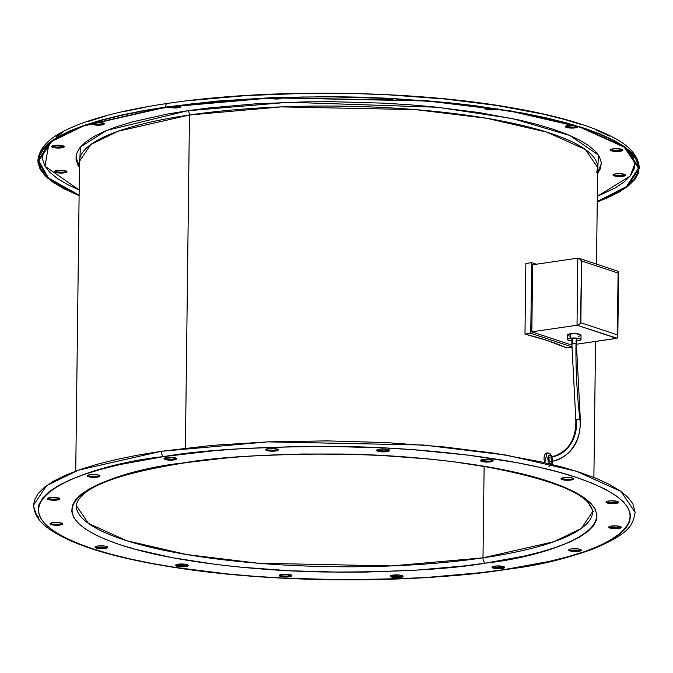<?xml version="1.0" encoding="UTF-8"?>
<svg xmlns="http://www.w3.org/2000/svg" width="673" height="673" viewBox="0 0 673 673"><rect width="100%" height="100%" fill="white"/><g stroke="black" fill="none" stroke-linecap="round" stroke-linejoin="round"><path stroke-width="1.01" d="M531.628 262.655L530.77 333.27L524.982 334.119L525.849 263.505L531.628 262.655L525.849 263.505L524.982 334.119L530.77 333.27L571.84 346.873L530.77 333.27L531.628 262.655L536.364 264.22L531.628 262.655M571.84 347.175L566.7 347.933L547.923 340.715L524.982 334.119A259.097 58.282 0.7 0 1 566.7 347.933L571.84 347.175M552.314 456.723L550.018 453.695L546.964 452.937L544.819 462.721A6.797 3.828 -98.3 0 1 546.964 452.937A6.797 3.828 -98.3 0 1 548.032 453.038A2.717 2.162 108.3 0 1 548.882 453.114A2.717 2.162 108.3 0 1 550.22 455.36A2.717 2.162 -71.7 0 0 548.882 453.114M552.466 460.87L551.431 463.066L550.119 463.302A4.08 2.297 -98.3 0 1 547.822 458.557A4.08 2.297 -98.3 0 1 550.22 455.36L551.86 457.076M550.497 461.577L550.497 461.569A2.263 1.279 -98.3 0 1 550.144 461.535A2.263 1.279 -98.3 0 1 548.874 459.205A2.263 1.279 -98.3 0 1 549.841 457.093A2.263 1.279 -98.3 0 1 550.194 457.127L549.269 457.463L548.865 458.902L549.42 460.929L550.396 461.577M551.776 456.891A4.08 2.297 -98.3 0 1 552.348 461.476A4.08 2.297 -98.3 0 1 550.119 463.302L548.478 461.594L547.822 458.557L548.545 455.974L550.22 455.36M552.415 456.799A2.263 1.279 81.7 0 0 552.053 456.765A2.263 1.279 81.7 0 0 551.094 458.893A2.263 1.279 81.7 0 0 552.365 461.215A33.541 26.676 -71.7 0 0 579.933 419.616A2.263 0.698 173.3 0 0 577.384 419.632A2.263 0.698 173.3 0 0 575.852 420.482A2.263 0.698 -6.7 0 1 577.384 419.632A2.263 0.698 -6.7 0 1 579.933 419.616A2.263 0.698 -6.7 0 1 580.353 419.952A2.263 0.698 173.3 0 0 579.933 419.616A521.104 414.391 108.3 0 1 575.987 343.651A521.104 414.391 -71.7 0 0 579.933 419.616A33.541 26.676 108.3 0 1 552.365 461.215A2.263 1.279 -98.3 0 1 551.094 458.885A2.263 1.279 -98.3 0 1 552.062 456.765A2.263 1.279 -98.3 0 1 552.415 456.799A29.015 23.067 -71.7 0 0 576.265 420.818A2.263 0.698 -6.7 0 1 575.852 420.482L571.865 343.895A2.263 0.513 0.7 0 1 572.832 343.491A2.263 0.513 0.7 0 1 575.987 343.651A2.263 0.513 0.7 0 1 576.399 343.945A2.263 0.513 -179.3 0 0 575.987 343.651A2.263 0.513 -179.3 0 0 572.832 343.491L572.9 337.989L572.832 343.491A2.263 0.513 -179.3 0 0 571.865 343.895A2.263 0.513 0.7 0 0 572.277 344.189M550.144 461.535L552.365 461.215A2.263 1.279 81.7 0 0 552.735 461.241A2.263 1.279 81.7 0 0 553.071 461.098M552.365 461.215A2.263 1.279 -98.3 0 0 552.718 461.249C571.495 455.756 580.706 441.993 580.353 419.952L576.399 343.945A2.263 0.513 0.7 0 1 575.979 344.24M580.984 339.587L581.035 335.179A6.797 1.531 -179.3 0 0 577.375 333.774A6.797 1.531 -179.3 0 0 570.334 333.8L570.275 338.208A6.797 1.531 0.7 0 1 577.325 338.191A6.797 1.531 0.7 0 1 580.984 339.587A6.797 1.531 0.7 0 1 578.099 340.799A6.797 1.531 0.7 0 1 576.433 340.975M571.461 344.971L531.83 331.848L577.022 325.219L616.645 338.342L576.391 344.248L617.048 338.216L577.022 325.219L531.83 331.848L532.654 264.767L577.838 258.138L532.654 264.767L531.83 331.848L571.461 344.971M578.149 336.391L580.58 335.718L580.866 334.834L575.407 333.598L568.5 334.212L567.608 335.347L569.551 336.147M578.3 258.129L578.805 258.247L577.838 258.138L577.022 325.219L577.484 325.109L577.022 325.219L577.838 258.138L578.805 258.247L581.59 260.973L580.841 322.762L617.334 334.851L618.092 273.061L581.59 260.973L618.092 273.061L617.334 334.851L617.814 336.66L617.048 338.216L617.772 337.181M618.193 271.295L578.772 258.239M577.989 324.924L578.519 324.672L577.989 324.924M579.058 324.361L579.579 323.999L579.058 324.361M580.059 323.595L579.579 323.999L580.059 323.595M617.814 336.66L617.334 334.851L580.841 322.762L580.488 323.183L581.59 260.973L578.805 258.247M570.334 333.8A6.797 1.531 -179.3 0 0 567.448 335.011L567.389 339.428A6.797 1.531 0.7 0 1 570.275 338.208L570.334 333.8M571.907 340.917A6.797 1.531 0.7 0 1 567.389 339.428L568.635 340.319L571.907 340.917M575.676 341.018L580.883 339.848L580.395 338.956L578.873 338.452L571.436 338.073L568.449 338.62L567.398 339.461M492.173 461.485A6.343 1.43 0.7 0 1 485.04 462.006A6.343 1.43 0.7 0 1 480.48 460.584A6.343 1.43 0.7 0 1 481.464 459.836L480.631 460.904L483.424 461.829L490.466 461.871L493.065 460.98L493.006 460.416L490.213 459.491L485.435 459.255L481.464 459.836A6.343 1.43 0.7 0 1 488.598 459.314A6.343 1.43 0.7 0 1 493.158 460.736A6.343 1.43 0.7 0 1 492.173 461.485L492.19 460.601L492.173 461.485M480.791 460.147A6.343 1.43 -179.3 0 0 486.032 461.182A6.343 1.43 -179.3 0 0 492.19 460.601A6.343 1.43 -179.3 0 0 492.855 460.29M389.364 450.767A6.343 1.43 0.7 0 1 382.567 451.869A6.343 1.43 0.7 0 1 376.779 450.372A6.343 1.43 0.7 0 1 376.872 450.136L377.932 451.213L382.028 451.844L386.765 451.659L389.364 450.767L388.304 449.69L384.199 449.059L379.463 449.244L376.872 450.136A6.343 1.43 0.7 0 1 383.669 449.034A6.343 1.43 0.7 0 1 389.457 450.531A6.343 1.43 0.7 0 1 389.364 450.767L389.373 450.287L389.364 450.767M377.09 449.934A6.343 1.43 -179.3 0 0 383.114 450.994A6.343 1.43 -179.3 0 0 389.154 450.086M278.176 449.53A6.343 1.43 0.7 0 1 278.328 449.85A6.343 1.43 0.7 0 1 272.674 451.196A6.343 1.43 0.7 0 1 265.801 450.01L265.81 449.379L266.802 450.531L273.381 451.179L278.235 450.086L277.175 449.009L270.605 448.361L266.634 448.941L265.801 450.01A6.343 1.43 0.7 0 1 265.65 449.69A6.343 1.43 0.7 0 1 271.303 448.344A6.343 1.43 0.7 0 1 278.176 449.53M265.961 449.253A6.343 1.43 -179.3 0 0 271.985 450.313A6.343 1.43 -179.3 0 0 278.025 449.404M164.33 458.204A6.343 1.43 -179.3 0 0 165.179 458.599L165.171 459.482A6.343 1.43 0.7 0 1 164.01 458.641A6.343 1.43 0.7 0 1 168.452 457.337A6.343 1.43 0.7 0 1 175.544 457.96L168.965 457.312L164.103 458.406L165.171 459.482L171.741 460.13L175.712 459.55L176.604 459.036L175.544 457.96A6.343 1.43 0.7 0 1 176.696 458.801A6.343 1.43 0.7 0 1 172.263 460.105A6.343 1.43 0.7 0 1 165.171 459.482L165.179 458.599A6.343 1.43 -179.3 0 0 171.304 459.255A6.343 1.43 -179.3 0 0 176.393 458.355M88.508 475.819L90.3 476.223L90.291 477.107A6.343 1.43 0.7 0 1 87.347 475.861A6.343 1.43 0.7 0 1 90.636 474.65A6.343 1.43 0.7 0 1 97.08 474.776L90.039 474.734L88.331 475.113L87.498 476.181L92.596 477.334L97.333 477.149L99.932 476.257L99.873 475.702L97.08 474.776A6.343 1.43 0.7 0 1 100.025 476.013A6.343 1.43 0.7 0 1 96.735 477.224A6.343 1.43 0.7 0 1 90.291 477.107L90.3 476.223A6.343 1.43 -179.3 0 0 99.722 475.575M48.481 498.685L52.578 499.316L52.57 500.199A6.343 1.43 0.7 0 1 47.312 498.727A6.343 1.43 0.7 0 1 54.74 497.414L48.296 497.978L47.463 499.046L52.57 500.199L59.014 499.635L59.905 499.122L58.837 498.045L54.74 497.414A6.343 1.43 0.7 0 1 59.998 498.886A6.343 1.43 0.7 0 1 52.57 500.199L52.578 499.316A6.343 1.43 -179.3 0 0 59.687 498.441M52.974 524.124L57.752 524.368L57.743 525.251A6.343 1.43 0.7 0 1 50.012 523.762A6.343 1.43 0.7 0 1 54.967 522.433L50.997 523.014L50.105 523.527L51.173 524.604L57.743 525.251L62.606 524.158L61.537 523.081L54.967 522.433A6.343 1.43 0.7 0 1 62.698 523.914A6.343 1.43 0.7 0 1 57.743 525.251L57.752 524.368A6.343 1.43 -179.3 0 0 62.387 523.468M96.205 547.107L100.302 547.738L105.038 547.553L105.03 548.436A6.343 1.43 0.7 0 1 98.451 548.461A6.343 1.43 0.7 0 1 95.036 547.149A6.343 1.43 0.7 0 1 97.728 546.022L96.02 546.4L95.187 547.469L97.98 548.394L102.767 548.638L107.63 547.544L106.561 546.468L104.769 546.064L97.728 546.022A6.343 1.43 0.7 0 1 104.307 545.996A6.343 1.43 0.7 0 1 107.722 547.309A6.343 1.43 0.7 0 1 105.03 548.436L105.038 547.553A6.343 1.43 -179.3 0 0 107.411 546.863M178.488 565.69L183.266 565.934L187.237 565.354L187.22 566.237A6.343 1.43 0.7 0 1 180.095 566.759A6.343 1.43 0.7 0 1 175.527 565.337A6.343 1.43 0.7 0 1 176.511 564.588L175.678 565.648L176.679 566.17L180.785 566.801L185.521 566.616L188.112 565.724L187.052 564.647L182.955 564.016L176.511 564.588A6.343 1.43 0.7 0 1 183.645 564.058A6.343 1.43 0.7 0 1 188.204 565.488A6.343 1.43 0.7 0 1 187.22 566.237L187.237 565.354A6.343 1.43 -179.3 0 0 187.902 565.042M279.32 575.306A6.343 1.43 0.7 0 1 286.126 574.204A6.343 1.43 0.7 0 1 291.914 575.701A6.343 1.43 0.7 0 1 291.821 575.937L290.753 574.86L286.656 574.229L281.92 574.414L279.32 575.306L280.389 576.382L284.486 577.013L289.222 576.828L291.821 575.937A6.343 1.43 0.7 0 1 285.016 577.039A6.343 1.43 0.7 0 1 279.228 575.541A6.343 1.43 0.7 0 1 279.32 575.306M390.508 576.542A6.343 1.43 0.7 0 1 390.357 576.223A6.343 1.43 0.7 0 1 396.01 574.877A6.343 1.43 0.7 0 1 402.883 576.063L400.09 575.137L395.312 574.893L390.449 575.987L391.509 577.064L398.088 577.712L402.05 577.123L402.883 576.063A6.343 1.43 0.7 0 1 403.034 576.382A6.343 1.43 0.7 0 1 397.39 577.728A6.343 1.43 0.7 0 1 390.508 576.542L390.517 575.911L390.508 576.542M493.149 568.113A6.343 1.43 0.7 0 1 491.988 567.272A6.343 1.43 0.7 0 1 496.43 565.968A6.343 1.43 0.7 0 1 503.513 566.59L496.943 565.943L492.081 567.036L493.149 568.113L499.719 568.761L503.69 568.18L504.523 567.112L503.513 566.59A6.343 1.43 0.7 0 1 504.674 567.432A6.343 1.43 0.7 0 1 500.241 568.735A6.343 1.43 0.7 0 1 493.149 568.113L493.158 567.23L493.149 568.113M492.308 566.834A6.343 1.43 -179.3 0 0 493.158 567.23L499.728 567.877L503.698 567.297M571.604 551.296A6.343 1.43 0.7 0 1 568.66 550.051A6.343 1.43 0.7 0 1 571.949 548.848A6.343 1.43 0.7 0 1 578.393 548.966L571.352 548.924L569.644 549.303L568.811 550.371L571.604 551.296L578.654 551.338L580.362 550.96L581.186 549.891L578.393 548.966A6.343 1.43 0.7 0 1 581.346 550.211A6.343 1.43 0.7 0 1 578.048 551.414A6.343 1.43 0.7 0 1 571.604 551.296L571.621 550.413L571.604 551.296M568.979 549.614A6.343 1.43 -179.3 0 0 571.621 550.413L576.399 550.657M613.944 528.658A6.343 1.43 0.7 0 1 608.695 527.186A6.343 1.43 0.7 0 1 616.115 525.874L609.679 526.437L608.846 527.506L613.944 528.658L618.68 528.473L621.28 527.582L621.221 527.026L616.115 525.874A6.343 1.43 0.7 0 1 621.372 527.346A6.343 1.43 0.7 0 1 613.944 528.658L613.961 527.775L613.944 528.658M609.006 526.749A6.343 1.43 -179.3 0 0 613.961 527.775L620.397 527.211M613.717 503.64A6.343 1.43 0.7 0 1 605.986 502.151A6.343 1.43 0.7 0 1 610.941 500.821L606.97 501.402L606.146 502.47L607.147 502.992L613.717 503.64L618.58 502.546L617.52 501.469L610.941 500.821A6.343 1.43 0.7 0 1 618.672 502.31A6.343 1.43 0.7 0 1 613.717 503.64L613.726 502.756L613.717 503.64M606.306 501.713A6.343 1.43 -179.3 0 0 613.726 502.756L617.696 502.176M497.179 108.976A6.343 1.43 0.7 0 1 496.481 109.312A6.343 1.43 0.7 0 1 489.347 109.834A6.343 1.43 0.7 0 1 484.779 108.403A6.343 1.43 0.7 0 1 485.763 107.663L486.579 107.436A6.343 1.43 0.7 0 0 485.763 107.663L484.871 108.168L485.94 109.245L490.037 109.876L494.773 109.691L497.372 108.799M485.098 107.966A6.343 1.43 -179.3 0 0 495.395 108.706L494.781 108.807M393.554 98.712A6.343 1.43 0.7 0 1 386.596 99.68A6.343 1.43 0.7 0 1 381.078 98.199A6.343 1.43 0.7 0 1 381.095 98.107M382.256 98.157A6.343 1.43 -179.3 0 0 391.181 98.586L386.344 98.788L382.247 98.157M282.576 97.467A6.343 1.43 0.7 0 1 282.635 97.669A6.343 1.43 0.7 0 1 277.167 99.015A6.343 1.43 0.7 0 1 270.193 97.913M272.573 97.821A6.343 1.43 -179.3 0 0 281.777 97.492M178.051 105.375L179.842 105.787A6.343 1.43 0.7 0 1 180.995 106.62A6.343 1.43 0.7 0 1 176.562 107.924A6.343 1.43 0.7 0 1 169.47 107.31L169.478 106.721L169.47 107.31L168.469 106.788M170.202 106.62A6.343 1.43 -179.3 0 0 180.692 106.174M93.337 122.738A6.343 1.43 0.7 0 1 101.379 122.595L103.171 122.999L104.239 124.084L101.64 124.976L96.904 125.161L91.797 124.009L91.738 123.445L94.338 122.553L101.379 122.595A6.343 1.43 0.7 0 1 104.332 123.84A6.343 1.43 0.7 0 1 101.034 125.052A6.343 1.43 0.7 0 1 94.599 124.926L94.607 124.051A6.343 1.43 -179.3 0 0 104.021 123.395M63.321 146.571L56.885 147.143L56.868 148.026A6.343 1.43 0.7 0 1 51.619 146.554A6.343 1.43 0.7 0 1 59.039 145.242L64.145 146.394L64.204 146.95L61.605 147.841L56.868 148.026L51.771 146.874L51.712 146.31L54.311 145.418L59.039 145.242A6.343 1.43 0.7 0 1 64.297 146.706A6.343 1.43 0.7 0 1 56.868 148.026L56.885 147.143A6.343 1.43 -179.3 0 0 63.994 146.26M54.631 171.152A6.343 1.43 -179.3 0 0 62.059 172.187L62.051 173.07A6.343 1.43 0.7 0 1 54.32 171.59A6.343 1.43 0.7 0 1 59.274 170.252L65.845 170.9L66.905 171.977L62.051 173.07L55.472 172.423L54.412 171.346L59.274 170.252A6.343 1.43 0.7 0 1 66.997 171.741A6.343 1.43 0.7 0 1 62.051 173.07L62.059 172.187A6.343 1.43 -179.3 0 0 66.694 171.295M618.251 176.486A6.343 1.43 0.7 0 1 612.994 175.014A6.343 1.43 0.7 0 1 620.422 173.693L625.52 174.845L625.579 175.409L622.988 176.301L615.938 176.259L613.145 175.333L613.086 174.77L615.686 173.878L620.422 173.693A6.343 1.43 0.7 0 1 625.68 175.165A6.343 1.43 0.7 0 1 618.251 176.486L618.26 175.603L618.251 176.486M613.313 174.576A6.343 1.43 -179.3 0 0 618.26 175.603L614.163 174.972M618.024 151.467A6.343 1.43 0.7 0 1 610.293 149.978A6.343 1.43 0.7 0 1 615.248 148.649L621.818 149.297L622.878 150.373L618.024 151.467L611.446 150.819L610.386 149.743L611.277 149.229L615.248 148.649A6.343 1.43 0.7 0 1 622.971 150.129A6.343 1.43 0.7 0 1 618.024 151.467L618.033 150.584L618.024 151.467M610.613 149.541A6.343 1.43 -179.3 0 0 618.033 150.584L611.463 149.936M565.589 126.154A6.343 1.43 -179.3 0 0 575.272 126.995L575.264 127.878A6.343 1.43 0.7 0 1 568.685 127.895A6.343 1.43 0.7 0 1 565.27 126.591A6.343 1.43 0.7 0 1 567.962 125.456L575.003 125.498M570.956 480.051A6.343 1.43 0.7 0 1 564.378 480.076A6.343 1.43 0.7 0 1 560.971 478.764A6.343 1.43 0.7 0 1 563.654 477.637L561.955 478.015L561.122 479.083L563.915 480.009L568.693 480.253L573.556 479.159L572.496 478.082L570.704 477.679L563.654 477.637A6.343 1.43 0.7 0 1 570.233 477.611A6.343 1.43 0.7 0 1 573.648 478.924A6.343 1.43 0.7 0 1 570.956 480.051L570.965 479.168L570.956 480.051M561.282 478.326A6.343 1.43 -179.3 0 0 570.965 479.168L572.673 478.789M592.568 511.774L581.363 528.414L554.207 541.639L483.004 557.841A4.526 2.549 81.7 0 0 485.561 563.116C554.468 555.906 658.152 519.009 549.16 481.506C498.676 464.378 411.598 454.965 342.263 454.048C271.497 453.838 218.447 456.799 183.132 462.948A4.526 2.549 81.7 0 0 183.88 463.016A4.526 2.549 -98.3 0 1 183.132 462.948C114.217 470.158 10.532 507.063 119.525 544.566C170.008 561.694 257.086 571.108 326.422 572.016C397.196 572.235 450.237 569.265 485.561 563.116A4.526 2.549 -98.3 0 1 483.004 557.841A258.188 58.08 0.7 0 1 215.158 558.758A258.188 58.08 0.7 0 1 76.226 505.465C79.767 488.018 115.638 473.868 183.838 463.016C270.218 449.934 395.531 451.23 482.591 466.128C554.224 479.462 590.886 494.672 592.568 511.774A258.188 58.08 0.7 0 1 483.004 557.841L484.123 466.389L483.004 557.841L391.694 565.926L258.02 563.217L186.766 554.56L126.717 540.722L88.449 523.426L76.226 505.465M601.342 163.623L597.616 172.927M165.491 107.049L271.858 97.644L427.574 100.79L510.58 110.877L580.53 127.004L625.116 147.143L639.35 168.065L627.127 186.833L597.262 201.917L607.206 197.946L619.168 192.015L628.439 185.815L634.908 179.413L638.534 172.86L639.257 166.231L637.095 159.585L632.056 152.981L624.191 146.495L613.583 140.177L600.316 134.087L584.534 128.299L566.38 122.848L546.03 117.8L523.687 113.207L473.885 105.526L446.906 102.523L390.088 98.325L360.795 97.173L331.293 96.66L272.775 97.602L216.79 101.11L165.491 107.049L142.213 110.868L120.837 115.192L101.556 119.996L84.554 125.228L70 130.84L58.029 136.77L48.767 142.97L42.298 149.372L38.672 155.917L37.94 162.546L40.111 169.192L45.15 175.796L53.016 182.29L63.624 188.608L79.103 195.582L47.749 178.236L37.856 160.712L50.904 141.338L82.543 125.935L165.491 107.049A4.526 2.549 -98.3 0 1 167.4 103.44A4.526 2.549 81.7 0 0 165.491 107.049M48.936 143.61L44.973 166.172L79.178 189.996L67.813 184.713L57.356 178.488L49.609 172.095L44.645 165.592L42.517 159.047L43.232 152.519L46.799 146.066L48.936 143.61M79.111 195.178L48.439 178.025L38.765 160.729L51.771 141.406L83.317 126.044L166.012 107.226L272.06 97.846L427.305 100.984L510.067 111.037L579.806 127.113L624.25 147.194L638.441 168.057L626.513 186.572L597.262 201.513L606.398 197.845L618.327 191.931L627.564 185.748L634.016 179.363L637.625 172.835L638.357 166.231L636.195 159.602L631.173 153.023L623.333 146.546L612.75 140.245L599.525 134.179L583.794 128.408L565.69 122.974L545.408 117.943L523.131 113.358L473.481 105.703L446.578 102.708L389.936 98.519L331.318 96.87L301.967 97.013L244.619 99.242L190.871 103.97L142.811 111.028L121.493 115.344L102.271 120.131L85.32 125.346L70.808 130.941L58.879 136.855L49.642 143.029L43.19 149.414L39.581 155.943L38.849 162.555L41.011 169.184L46.033 175.762L53.874 182.232L64.457 188.533L79.111 195.178M596.715 172.414L597.683 167.56A259.097 58.282 -179.3 0 0 458.263 114.082A259.097 58.282 -179.3 0 0 189.475 114.999A3.626 2.044 81.7 0 0 187.431 110.776L167.106 114.107L131.588 122.082L116.732 126.65L104.021 131.555L93.572 136.737L85.479 142.146L79.826 147.74L76.663 153.461L76.024 159.249L77.917 165.053L79.448 167.476L80.407 147.017L106.671 130.427L187.431 110.776A3.626 2.044 -98.3 0 1 189.475 114.999L118.019 131.26L90.771 144.535L79.523 161.226L75.738 471.1M596.497 264.11L597.683 167.56L585.417 149.532L547.014 132.186L486.756 118.288L415.249 109.598L281.104 106.889L189.475 114.999L185.403 448.117L189.475 114.999A259.097 58.282 -179.3 0 0 79.523 161.226M281.819 574.422L290.744 574.86L281.819 574.422M494.369 567.532L502.798 566.388L494.369 567.532M163.833 456.563C203.667 449.631 263.471 446.283 343.272 446.527C421.458 447.553 519.649 458.17 576.568 477.485C699.466 519.766 582.557 561.383 504.851 569.509A4.526 2.549 81.7 0 0 505.6 569.568A4.526 2.549 -98.3 0 1 504.851 569.509C465.026 576.441 405.213 579.79 325.412 579.546C247.235 578.511 149.044 567.903 92.117 548.588C-30.781 506.306 86.127 464.69 163.833 456.563A4.526 2.549 -98.3 0 1 161.284 451.289A4.526 2.549 81.7 0 0 163.833 456.563L214.367 450.708L241.489 448.672L298.156 446.468L327.145 446.325L385.057 447.966L413.415 449.724L467.592 455.057L516.645 462.62L538.652 467.146L558.691 472.118L576.568 477.485L592.114 483.189L605.178 489.187L615.635 495.412L623.383 501.806L628.346 508.3L630.475 514.853L629.751 521.382L626.184 527.834L619.816 534.135L610.689 540.242L598.903 546.081L584.568 551.608L567.819 556.756L548.832 561.492L504.851 569.509L480.286 572.723L427.195 577.4L399.173 578.814L341.539 579.747L283.627 578.107L255.269 576.34L227.667 573.968L175.804 567.49L152.048 563.452L130.04 558.918L110.002 553.955L92.117 548.588L76.571 542.884L63.506 536.886L53.058 530.66L45.31 524.267L40.346 517.764L38.21 511.219L38.933 504.691L42.5 498.239L48.877 491.938L57.996 485.83L69.782 479.992L84.117 474.465L100.866 469.317L119.853 464.58L163.833 456.563M635.144 512.296L620.91 491.374L576.324 471.235L506.374 455.108L423.367 445.021L267.652 441.875L161.284 451.289L78.337 470.166L46.698 485.57L33.65 504.952C33.911 513.524 38.605 521.188 47.724 527.926C71.658 545.349 116.454 558.91 182.122 568.601C280.119 583.213 412.339 583.626 505.558 569.577C542.817 564.083 572.706 556.933 595.243 548.108C629.524 533.176 632.78 525.512 635.144 512.296M33.65 505.011L34.466 500.148L38.092 493.603L44.561 487.202L53.832 481.002L65.794 475.071L80.348 469.46L97.349 464.235L116.631 459.432L138.015 455.099L161.284 451.289L212.584 445.341L268.569 441.833L327.086 440.891L385.881 442.556L442.699 446.754L495.353 453.333L541.824 462.031L562.174 467.079L580.328 472.53L596.11 478.318L609.376 484.409L619.984 490.726L627.85 497.221L632.889 503.816L635.144 512.363M38.849 517.722L35.905 513.423L33.743 506.777M579.663 550.27L580.656 549.967L579.663 550.27M95.507 546.619L98.805 547.62M177.605 564.302L186.413 565.581M391.223 575.516L400.427 575.188M481.641 460.542L488.219 461.182M490.482 460.988L492.19 460.601M376.939 449.808L379.732 450.733L384.519 450.977L389.373 449.884M265.81 449.127L266.811 449.648M268.603 450.052L273.389 450.296L277.36 449.715M165.179 458.599L171.75 459.247L175.72 458.666M87.658 475.424A6.343 1.43 -179.3 0 0 90.3 476.223L95.086 476.467L99.049 475.887M47.632 498.289A6.343 1.43 -179.3 0 0 52.578 499.316L59.022 498.752M95.356 546.712A6.343 1.43 -179.3 0 0 105.038 547.553L106.746 547.174M279.396 574.978L282.189 575.903L286.967 576.147L291.83 575.053M390.525 575.659L393.318 576.584L398.096 576.828M609.856 527.144L613.961 527.775A6.343 1.43 -179.3 0 0 621.07 526.9M607.155 502.108L613.726 502.756A6.343 1.43 -179.3 0 0 618.369 501.865M562.132 478.722L566.237 479.353L570.965 479.168A6.343 1.43 -179.3 0 0 573.346 478.478M597.473 173.979L600.627 168.258L601.267 162.471L599.382 156.666L594.974 150.895L588.109 145.225L578.839 139.706L567.246 134.39L553.467 129.334L537.609 124.572L519.834 120.164L479.243 112.568L433.252 106.822L408.772 104.719L383.618 103.154L332.26 101.699L306.551 101.825L256.304 103.777L209.219 107.924L187.431 110.776L288.793 102.254L437.543 107.251L512.666 118.599L569.838 135.475L598.398 155.042L597.607 173.811M597.33 196.331L614.987 188.061L624.115 181.962L630.492 175.653L634.059 169.209L634.774 162.673L632.645 156.128L628.691 150.693L634.858 163.808L630.164 176.065L597.33 196.331M393.663 98.595L391.072 99.486L386.336 99.671L382.23 99.04L381.17 97.955M282.483 97.358L281.651 98.418L277.68 98.998L272.901 98.763L270.109 97.837M179.842 105.787L180.902 106.864L178.303 107.756L173.575 107.941L169.47 107.31M577.796 126.423L577.855 126.987L575.264 127.878L568.214 127.836L565.421 126.911L565.362 126.347L567.962 125.456A6.343 1.43 0.7 0 1 574.195 125.397M167.4 103.44A4.526 2.549 -98.3 0 1 168.149 103.507M145.225 107.259L124.169 111.525M105.181 116.252L88.432 121.409M62.311 132.774L56.061 136.72M609.494 136.123L596.429 130.133M580.883 124.429L562.998 119.062L542.96 114.09L497.196 105.518L445.333 99.04L389.373 94.901L360.518 93.766M302.463 93.412L245.805 95.616L192.714 100.294M492.518 109.009L485.948 108.361M281.659 97.535L277.688 98.123L272.91 97.879M180.028 106.485L176.057 107.074L169.487 106.427M103.356 123.706L96.912 124.278L92.815 123.639M51.93 146.117A6.343 1.43 -179.3 0 0 56.885 147.143L52.78 146.512M62.059 172.187L57.272 171.943M624.704 175.03L618.26 175.603A6.343 1.43 -179.3 0 0 625.368 174.719M622.003 149.995L618.033 150.584A6.343 1.43 -179.3 0 0 622.668 149.692M576.98 126.608L573.009 127.197L566.439 126.549M79.464 166.593L75.956 157.204M183.132 462.948L144.123 470.065L127.281 474.263L112.433 478.831L99.722 483.727L89.265 488.909L81.172 494.319L75.519 499.913L72.356 505.633L71.717 511.43L73.609 517.234L78.009 522.997L84.882 528.667L94.153 534.185L105.737 539.502L119.525 544.566L135.382 549.319L172.675 557.749L216.176 564.454L239.739 567.078L289.373 570.746L340.731 572.193L366.44 572.067L416.688 570.115L463.773 565.968L485.561 563.116L524.561 556.007L541.403 551.81L556.251 547.242L568.963 542.345L579.419 537.163L587.512 531.746L593.165 526.16L596.328 520.439L596.968 514.643L595.075 508.838L590.675 503.076L583.802 497.406L574.532 491.887L562.948 486.571L549.16 481.506L515.535 472.345L496.018 468.324L452.517 461.619L428.945 458.994L379.32 455.327L353.729 454.317L302.244 454.006L251.996 455.958L227.945 457.766L183.132 462.948M577.871 126.507A6.343 1.43 0.7 0 1 577.956 126.743A6.343 1.43 0.7 0 1 575.264 127.878L575.272 126.995A6.343 1.43 -179.3 0 0 577.493 126.389M91.965 123.252A6.343 1.43 -179.3 0 0 94.607 124.051L94.599 124.926A6.343 1.43 0.7 0 1 91.646 123.689A6.343 1.43 0.7 0 1 92.344 123.05M571.621 550.413A6.343 1.43 -179.3 0 0 581.035 549.765M493.158 567.23A6.343 1.43 -179.3 0 0 499.282 567.894A6.343 1.43 -179.3 0 0 504.371 566.986M390.677 575.785A6.343 1.43 -179.3 0 0 396.691 576.845A6.343 1.43 -179.3 0 0 402.732 575.937M279.547 575.104A6.343 1.43 -179.3 0 0 285.562 576.164A6.343 1.43 -179.3 0 0 291.602 575.255M175.846 564.899A6.343 1.43 -179.3 0 0 181.079 565.934A6.343 1.43 -179.3 0 0 187.237 565.354M50.332 523.325A6.343 1.43 -179.3 0 0 57.752 524.368M548.932 466.381L551.734 464.664M551.91 464.42L552.97 461.207M552.062 456.765C568.062 452.071 575.987 439.982 575.852 420.482M576.467 338.09L576.399 343.945M571.941 338.039L571.865 343.895M618.605 271.892L617.814 336.736M639.35 168.065C637.903 149.271 617.848 138.899 600.896 131.529C577.712 121.712 546.51 113.527 507.282 106.973C408.006 90.005 265.978 88.525 167.442 103.432C129.805 108.984 99.688 116.227 77.092 125.17C60.065 132.101 39.766 141.961 37.856 160.712M595.555 341.438L593.897 477.426M583.449 497.154L586.419 499.568L593.477 511.791"/></g></svg>
